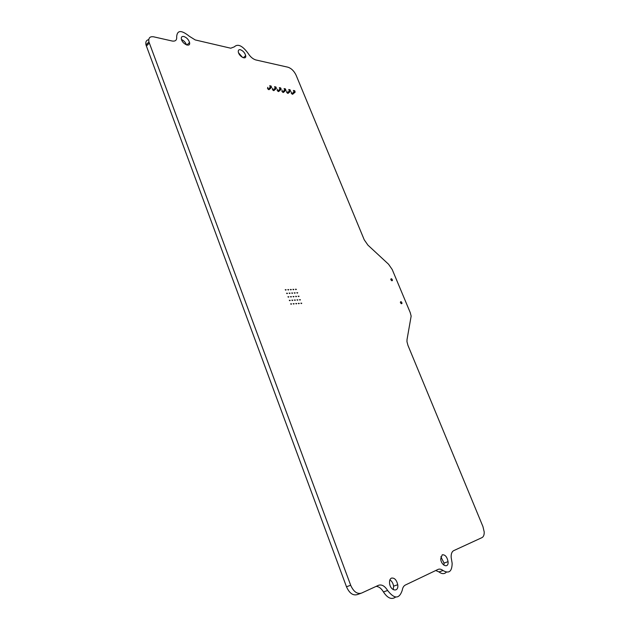 <?xml version="1.0" encoding="UTF-8"?>
<svg xmlns="http://www.w3.org/2000/svg" width="630" height="630" viewBox="0 0 630 630"><rect width="100%" height="100%" fill="white"/><g stroke="black" fill="none" stroke-linecap="round" stroke-linejoin="round"><path stroke-width="0.94" d="M293.391 90.429L294.706 90.736L293.391 90.429L294.005 91.925L291.753 93.799M295.163 92.153L294.438 91.366L294.005 91.925L295.163 92.153L292.588 94.295M284.083 88.578L285.421 88.885L284.083 88.578L284.697 90.09L282.445 91.988M285.886 90.326L285.138 89.523L284.697 90.09L285.886 90.326L283.303 92.492M288.76 89.507L290.091 89.814L288.76 89.507L289.375 91.011L287.13 92.901M290.548 91.248L289.816 90.444L289.375 91.011L290.548 91.248L287.973 93.397M268.065 89.192L270.333 87.255L269.711 85.719L271.089 86.026L269.711 85.719M270.475 85.908L270.333 87.255L271.561 87.499L268.971 89.704M272.916 90.137L275.176 88.208L276.389 88.452L273.806 90.649M276.231 87.751L275.176 88.208L274.562 86.68L275.916 86.995L276.389 88.452M277.704 91.067L279.964 89.153L279.35 87.633L280.697 87.94L279.35 87.633M280.098 87.822L279.964 89.153L281.161 89.389L278.586 91.57M295.013 91.476L294.706 90.736M294.438 91.366L294.131 90.618M285.729 89.641L285.421 88.885M285.138 89.523L284.831 88.767M290.399 90.562L290.091 89.814M289.816 90.444L289.509 89.696M271.561 87.499L271.089 86.026M270.782 86.672L271.396 86.798M274.562 86.68L275.916 86.995M275.625 87.633L275.31 86.869M281.161 89.389L280.697 87.94M280.405 88.586L281.004 88.704M392.207 269.514L388.568 264.246L367.92 245.125L364.227 239.786L296.1 75.206C294.084 71.025 291.375 68.363 287.965 67.213L255.89 59.96C252.921 59.078 250.315 56.858 248.07 53.298C242.408 45.643 237.825 43.486 234.328 46.848L230.737 48.219L195.229 39.942L189.244 36.217C181.401 29.886 177.203 30.051 176.66 36.729C177.006 40.107 175.494 41.533 172.132 41.005L153.673 36.823C149.869 36.256 148.286 37.958 148.932 41.934L350.682 585.254C353.572 591.712 357.178 594.326 361.502 593.113L378.425 585.325C381.709 584.215 384.772 585.931 387.615 590.483C394.411 599.209 399.294 599.13 402.263 590.239C402.672 587.617 403.704 585.876 405.358 585.034L438 569.433C439.535 568.756 441.213 569.118 443.04 570.528C448.969 573.938 452.001 571.536 452.151 563.322L451.182 557.534C450.978 553.959 451.828 551.652 453.734 550.628L481.966 537.626C483.556 536.776 484.305 534.878 484.202 531.933L482.942 526.585L407.941 345.342L406.972 341.696L407.035 339.523L411.154 316.095L410.217 312.543L392.207 269.514M183.826 36.493C186.661 37.517 188.567 39.517 189.543 42.493C190.866 47.738 182.33 44.242 181.369 39.099C181.062 37.052 181.881 36.178 183.826 36.493M285.232 289.682L286.138 289.792L285.232 289.682M287.815 289.564L288.721 289.674L287.815 289.564M290.391 289.438L291.288 289.556L290.391 289.438M292.942 289.32L293.832 289.446L292.942 289.32M295.478 289.202L296.368 289.327L295.478 289.202M240.392 49.731C243.038 50.746 244.802 52.7 245.684 55.597C246.739 60.417 239.03 56.676 238.313 51.983C238.093 50.219 238.786 49.463 240.392 49.731M286.587 293.202L287.493 293.312L286.587 293.202M287.941 296.73L288.847 296.84L287.941 296.73M289.304 300.266L290.209 300.368L289.304 300.266M290.666 303.81L291.572 303.912L290.666 303.81M289.17 293.068L290.076 293.186L289.17 293.068M290.524 296.588L291.43 296.698L290.524 296.588M291.887 300.108L292.785 300.219L291.887 300.108M293.241 303.644L294.147 303.747L293.241 303.644M291.737 292.942L292.635 293.052L291.737 292.942M293.092 296.447L293.989 296.557L293.092 296.447M294.446 299.959L295.344 300.069L294.446 299.959M295.809 303.479L296.706 303.589L295.809 303.479M294.289 292.808L295.186 292.926L294.289 292.808M295.643 296.305L296.533 296.415L295.643 296.305M296.998 299.809L297.888 299.919L296.998 299.809M298.352 303.314L299.25 303.424L298.352 303.314M296.825 292.682L297.714 292.8L296.825 292.682M298.179 296.163L299.069 296.281L298.179 296.163M299.534 299.652L300.416 299.77L299.534 299.652M300.888 303.148L301.77 303.266L300.888 303.148M391.403 578.12C394.451 577.647 396.561 579.852 397.735 584.735C398.979 592.515 390.49 591.223 389.592 583.412C389.308 580.718 389.907 578.954 391.403 578.12M442.221 554.794C445.119 554.534 447.064 556.818 448.064 561.653C448.859 568.677 441.181 565.882 440.709 558.92L442.221 554.794M267.876 87.294L267.466 88.31C268.356 89.696 269.034 90.011 269.498 89.255M272.727 88.247L272.317 89.263C273.2 90.633 273.869 90.948 274.326 90.2M277.515 89.192L277.113 90.2C277.988 91.563 278.657 91.878 279.106 91.137M282.256 90.121L281.854 91.122C282.728 92.484 283.382 92.791 283.823 92.059M286.941 91.043L286.54 92.043C287.406 93.39 288.052 93.697 288.493 92.964M291.572 91.956L291.178 92.949C292.029 94.287 292.674 94.594 293.1 93.87M390.931 279.759C391.726 280.956 392.23 281.098 392.443 280.169C391.766 278.61 391.214 278.318 390.805 279.287L390.931 279.759M400.507 302.715C401.294 303.92 401.798 304.046 402.011 303.101C401.334 301.526 400.79 301.234 400.373 302.227L400.507 302.715M148.751 39.666C146.31 40.099 145.388 41.856 145.987 44.927L346.484 586.766C349.366 593.2 352.965 595.807 357.297 594.594L360.683 593.405M376.102 586.388C378.866 586.538 381.315 588.381 383.434 591.924C387.568 598.232 391.639 599.941 395.648 597.059M435.732 570.512L438.984 571.938C441.929 574.111 444.386 574.19 446.347 572.166M181.487 39.525C183.889 40.619 185.566 42.407 186.511 44.903M238.526 52.77L242.574 57.44M389.899 579.852C391.868 581.144 393.089 583.254 393.585 586.176L393.246 589.672M440.835 556.747L444.048 563.07L443.906 565.189M443.04 570.528L438.984 571.938M387.615 590.483L383.434 591.924M149.286 43.108L146.341 46.092M350.682 585.254L346.484 586.766M145.987 44.927L148.932 41.934M186.921 45.037L189.543 42.493M285.595 290.154L286.138 289.792M288.186 290.028L288.721 289.674M290.753 289.91L291.288 289.556M293.304 289.792L293.832 289.446M295.84 289.666L296.368 289.327M243.314 57.747L245.684 55.597M286.949 293.667L287.493 293.312M288.304 297.195L288.847 296.84M289.658 300.731L290.209 300.368M291.013 304.266L291.572 303.912M289.532 293.533L290.076 293.186M290.887 297.053L291.43 296.698M292.233 300.573L292.785 300.219M293.596 304.101L294.147 303.747M292.099 293.407L292.635 293.052M293.446 296.911L293.989 296.557M294.801 300.416L295.344 300.069M296.155 303.936L296.706 303.589M294.651 293.273L295.186 292.926M295.998 296.761L296.533 296.415M297.352 300.266L297.888 299.919M298.707 303.77L299.25 303.424M297.187 293.139L297.714 292.8M298.533 296.62L299.069 296.281M299.88 300.108L300.416 299.77M301.234 303.605L301.77 303.266M393.585 586.176L397.735 584.735M444.048 563.07L448.064 561.653M391.639 280.657L392.443 280.169M401.176 303.589L402.011 303.101"/></g></svg>
